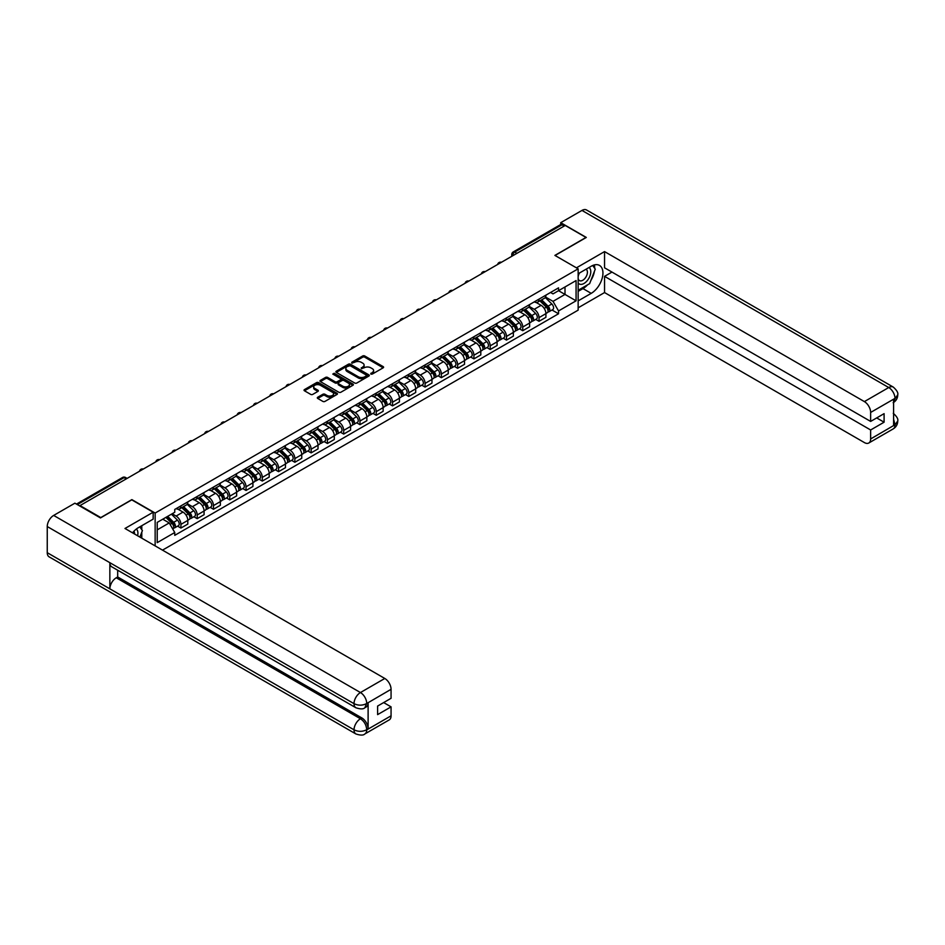 <?xml version="1.0" encoding="UTF-8"?>
<svg xmlns="http://www.w3.org/2000/svg" width="945" height="945" viewBox="0 0 945 945"><rect width="100%" height="100%" fill="white"/><g stroke="black" fill="none" stroke-linecap="round" stroke-linejoin="round"><path stroke-width="1.42" d="M370.853 374.09L372.283 374.09L383.174 367.806A1.453 0.839 0 0 0 383.599 367.215A1.453 0.839 0 0 0 383.174 366.625L364.735 355.981A1.453 0.839 0 0 0 362.679 355.981L351.8 362.266L351.8 363.093L354.647 362.278A4.63 2.681 0 0 1 361.203 362.278L362.738 363.163A4.63 2.681 0 0 1 364.097 365.053A4.63 2.681 0 0 1 362.738 366.943L361.333 368.585L364.168 367.782A4.63 2.681 0 0 1 370.723 367.782L372.259 368.668A4.63 2.681 0 0 1 373.618 370.558A4.63 2.681 0 0 1 372.259 372.448L370.853 374.09L370.853 373.263M317.721 397.254A1.453 0.839 0 0 0 317.296 397.845A1.453 0.839 0 0 0 317.721 398.436L322.895 401.424A1.453 0.839 0 0 0 324.938 401.424L337.022 394.443A1.453 0.839 0 0 0 337.448 393.852A1.453 0.839 0 0 0 337.022 393.262L318.595 382.619A1.453 0.839 0 0 0 316.54 382.619L304.455 389.6A1.453 0.839 0 0 0 304.03 390.19A1.453 0.839 0 0 0 304.455 390.781L310.704 394.384A1.453 0.839 0 0 0 312.76 394.384L317.922 391.395A1.453 0.839 0 0 0 318.347 390.805A1.453 0.839 0 0 0 317.922 390.214L314.827 388.43A3.874 2.233 0 0 1 313.693 386.848A3.874 2.233 0 0 1 316.091 384.78A3.874 2.233 0 0 1 320.308 385.265L332.439 392.269A3.874 2.233 0 0 1 333.585 393.852A3.874 2.233 0 0 1 331.187 395.92A3.874 2.233 0 0 1 326.97 395.435L324.938 394.266A1.453 0.839 0 0 0 322.895 394.266L317.721 397.254L317.721 398.436M155.145 513.052L131.875 499.621L100.784 517.577L80.018 505.587L565.216 225.453L585.983 237.443L554.892 255.398L578.151 268.829L155.145 513.052L155.145 545.879M354.753 383.032A1.453 0.839 0 0 0 356.797 383.032L368.881 376.051A1.453 0.839 0 0 0 369.306 375.46A1.453 0.839 0 0 0 368.881 374.87L350.441 364.227A1.453 0.839 0 0 0 348.398 364.227L336.314 371.208A1.453 0.839 0 0 0 335.888 371.798A1.453 0.839 0 0 0 336.314 372.389L354.753 383.032M333.183 374.314L352.934 385.265L340.873 392.234A1.453 0.839 0 0 1 338.818 392.234L320.39 381.579L325.553 378.626L325.553 377.421L320.39 380.398A1.453 0.839 0 0 0 319.965 380.989A1.453 0.839 0 0 0 320.39 381.579L320.39 380.398M325.553 378.626A1.453 0.839 0 0 1 327.608 378.626L327.608 377.421A1.453 0.839 0 0 0 325.553 377.421M327.608 377.421L335.085 381.733A1.453 0.839 0 0 0 337.129 381.733L340.566 379.748A1.453 0.839 0 0 0 340.991 379.158A1.453 0.839 0 0 0 340.566 378.567L332.782 374.078L334.211 373.251L352.957 384.072A1.453 0.839 0 0 1 353.383 384.662A1.453 0.839 0 0 1 352.957 385.253L352.957 384.072M162.505 550.132L578.151 310.149L578.151 268.829M516.903 253.343L514.718 252.079A2.953 1.701 60 0 0 513.241 251.937L560.503 224.638A2.953 1.701 60 0 1 561.98 224.792L514.718 252.079A2.953 1.701 120 0 0 512.627 255.693L512.627 255.811M564.177 226.056L561.98 224.792M539.028 299.128A6.792 3.922 60 0 1 537.622 302.176L544.509 298.207A6.792 3.922 -120 0 0 545.915 295.159M529.259 306.44L534.232 309.31A6.792 3.922 60 0 1 539.028 317.626L545.915 313.645A6.792 3.922 -120 0 0 541.119 305.329L536.181 302.494M545.915 313.645L545.915 317.319L539.028 321.3L535.72 319.398M537.622 302.176A6.792 3.922 60 0 1 534.279 301.868M539.028 317.626L539.028 321.3M522.75 308.531A6.792 3.922 60 0 1 521.345 311.578L528.231 307.597A6.792 3.922 -120 0 0 529.637 304.55M519.443 328.789L522.75 330.703L529.637 326.722L529.637 323.048A6.792 3.922 -120 0 0 524.841 314.732L519.904 311.885M521.345 311.578A6.792 3.922 60 0 1 518.002 311.271M512.981 315.843L517.954 318.713A6.792 3.922 60 0 1 522.75 327.017L522.75 330.703M506.473 317.922A6.792 3.922 60 0 1 505.067 320.969L511.954 317A6.792 3.922 -120 0 0 513.359 313.953M503.165 338.192L506.473 340.094L513.359 336.125L513.359 332.439A6.792 3.922 -120 0 0 508.564 324.135L503.626 321.288M505.067 320.969A6.792 3.922 60 0 1 501.724 320.662M496.704 325.234L501.677 328.104A6.792 3.922 60 0 1 506.473 336.42L506.473 340.094M490.195 327.324A6.792 3.922 60 0 1 488.789 330.372L495.676 326.391A6.792 3.922 -120 0 0 497.082 323.344M486.888 347.583L490.195 349.496L497.082 345.516L497.082 341.842A6.792 3.922 -120 0 0 492.286 333.526L487.348 330.679M488.789 330.372A6.792 3.922 60 0 1 485.446 330.065M480.426 334.636L485.399 337.507A6.792 3.922 60 0 1 490.195 345.823L490.195 349.496M473.917 336.727A6.792 3.922 60 0 1 472.512 339.763L479.398 335.794A6.792 3.922 -120 0 0 480.804 332.746M470.61 356.986L473.917 358.887L480.804 354.918L480.804 351.245A6.792 3.922 -120 0 0 476.008 342.929L471.071 340.082M472.512 339.763A6.792 3.922 60 0 1 469.169 339.468M464.137 344.027L469.122 346.898A6.792 3.922 60 0 1 473.917 355.214L473.917 358.887M457.64 346.118A6.792 3.922 60 0 1 456.234 349.166L463.121 345.185A6.792 3.922 -120 0 0 464.527 342.149M454.332 366.388L457.64 368.29L464.527 364.309L464.527 360.636A6.792 3.922 -120 0 0 459.731 352.32L454.793 349.485M456.234 349.166A6.792 3.922 60 0 1 452.891 348.859M447.859 353.43L452.844 356.3A6.792 3.922 60 0 1 457.64 364.616L457.64 368.29M441.362 355.521A6.792 3.922 60 0 1 439.957 358.568L446.843 354.588A6.792 3.922 -120 0 0 448.249 351.54M438.055 375.779L441.362 377.693L448.249 373.712L448.249 370.038A6.792 3.922 -120 0 0 443.453 361.722L438.515 358.876M439.957 358.568A6.792 3.922 60 0 1 436.614 358.261M431.582 362.833L436.566 365.703A6.792 3.922 60 0 1 441.362 374.007L441.362 377.693M425.085 364.912A6.792 3.922 60 0 1 423.679 367.959L430.566 363.99A6.792 3.922 -120 0 0 431.971 360.943M421.777 385.182L425.085 387.084L431.971 383.115L431.971 379.429A6.792 3.922 -120 0 0 427.175 371.125L422.238 368.278M423.679 367.959A6.792 3.922 60 0 1 420.336 367.652M415.304 372.224L420.289 375.094A6.792 3.922 60 0 1 425.085 383.41L425.085 387.084M408.807 374.314A6.792 3.922 60 0 1 407.401 377.362L414.288 373.381A6.792 3.922 -120 0 0 415.694 370.334M405.499 394.573L408.807 396.487L415.694 392.506L415.694 388.832A6.792 3.922 -120 0 0 410.898 380.516L405.96 377.669M407.401 377.362A6.792 3.922 60 0 1 404.058 377.055M399.026 381.626L404.011 384.497A6.792 3.922 60 0 1 408.807 392.813L408.807 396.487M392.529 383.705A6.792 3.922 60 0 1 391.124 386.753L398.01 382.784A6.792 3.922 -120 0 0 399.416 379.736M389.222 403.976L392.529 405.877L399.416 401.909L399.416 398.235A6.792 3.922 -120 0 0 394.608 389.919L389.683 387.072M391.124 386.753A6.792 3.922 60 0 1 387.781 386.458M382.749 391.017L387.722 393.888A6.792 3.922 60 0 1 392.529 402.204L392.529 405.877M376.252 393.108A6.792 3.922 60 0 1 374.846 396.156L381.733 392.175A6.792 3.922 -120 0 0 383.138 389.127M372.944 413.367L376.252 415.28L383.138 411.299L383.138 407.626A6.792 3.922 -120 0 0 378.331 399.31L373.405 396.463M374.846 396.156A6.792 3.922 60 0 1 371.503 395.849M366.471 400.42L371.444 403.291A6.792 3.922 60 0 1 376.252 411.607L376.252 415.28M359.974 402.511A6.792 3.922 60 0 1 358.568 405.559L365.455 401.578A6.792 3.922 -120 0 0 366.861 398.53M356.667 422.769L359.974 424.671L366.861 420.702L366.861 417.029A6.792 3.922 -120 0 0 362.053 408.712L357.127 405.866M358.568 405.559A6.792 3.922 60 0 1 355.226 405.251M350.193 409.811L355.166 412.693A6.792 3.922 60 0 1 359.974 420.997L359.974 424.671M343.696 411.902A6.792 3.922 60 0 1 342.291 414.949L349.178 410.981A6.792 3.922 -120 0 0 350.583 407.933M340.389 432.172L343.696 434.074L350.583 430.093L350.583 426.419A6.792 3.922 -120 0 0 345.776 418.115L340.85 415.268M342.291 414.949A6.792 3.922 60 0 1 338.948 414.642M333.916 419.214L338.889 422.084A6.792 3.922 60 0 1 343.696 430.4L343.696 434.074M327.419 421.305A6.792 3.922 60 0 1 326.013 424.352L332.9 420.371A6.792 3.922 -120 0 0 334.306 417.324M324.111 441.563L327.419 443.477L334.306 439.496L334.306 435.822A6.792 3.922 -120 0 0 329.498 427.506L324.572 424.659M326.013 424.352A6.792 3.922 60 0 1 322.67 424.045M317.638 428.617L322.611 431.487A6.792 3.922 60 0 1 327.419 439.803L327.419 443.477M311.141 430.696A6.792 3.922 60 0 1 309.736 433.743L316.622 429.774A6.792 3.922 -120 0 0 318.028 426.727M307.834 450.966L311.141 452.868L318.028 448.899L318.028 445.225A6.792 3.922 -120 0 0 313.22 436.909L308.294 434.062M309.736 433.743A6.792 3.922 60 0 1 306.393 433.436M301.361 438.007L306.334 440.878A6.792 3.922 60 0 1 311.141 449.194L311.141 452.868M294.864 440.098A6.792 3.922 60 0 1 293.458 443.146L300.345 439.165A6.792 3.922 -120 0 0 301.75 436.117M291.556 460.357L294.864 462.27L301.75 458.29L301.75 454.616A6.792 3.922 -120 0 0 296.943 446.3L292.017 443.453M293.458 443.146A6.792 3.922 60 0 1 290.115 442.839M285.083 447.41L290.056 450.281A6.792 3.922 60 0 1 294.864 458.597L294.864 462.27M278.586 449.501A6.792 3.922 60 0 1 277.18 452.549L284.067 448.568A6.792 3.922 -120 0 0 285.473 445.52M275.278 469.759L278.586 471.661L285.473 467.692L285.473 464.019A6.792 3.922 -120 0 0 280.665 455.703L275.739 452.856M277.18 452.549A6.792 3.922 60 0 1 273.837 452.242M268.805 456.801L273.778 459.683A6.792 3.922 60 0 1 278.586 467.988L278.586 471.661M262.308 458.892A6.792 3.922 60 0 1 260.903 461.94L267.789 457.971A6.792 3.922 -120 0 0 269.195 454.923M259.001 479.162L262.308 481.064L269.195 477.083L269.195 473.41A6.792 3.922 -120 0 0 264.387 465.105L259.462 462.259M260.903 461.94A6.792 3.922 60 0 1 257.56 461.632M252.528 466.204L257.501 469.074A6.792 3.922 60 0 1 262.308 477.39L262.308 481.064M246.031 468.295A6.792 3.922 60 0 1 244.625 471.342L251.512 467.362A6.792 3.922 -120 0 0 252.917 464.314M242.723 488.553L246.031 490.467L252.917 486.486L252.917 482.812A6.792 3.922 -120 0 0 248.11 474.496L243.184 471.649M244.625 471.342A6.792 3.922 60 0 1 241.282 471.035M236.25 475.607L241.223 478.477A6.792 3.922 60 0 1 246.031 486.781L246.031 490.467M229.753 477.686A6.792 3.922 60 0 1 228.347 480.733L235.234 476.764A6.792 3.922 -120 0 0 236.64 473.717M226.446 497.956L229.753 499.858L236.64 495.889L236.64 492.203A6.792 3.922 -120 0 0 231.832 483.899L226.906 481.052M228.347 480.733A6.792 3.922 60 0 1 225.004 480.426M219.972 484.998L224.945 487.868A6.792 3.922 60 0 1 229.753 496.184L229.753 499.858M213.475 487.088A6.792 3.922 60 0 1 212.07 490.136L218.957 486.155A6.792 3.922 -120 0 0 220.362 483.108M210.168 507.347L213.475 509.26L220.362 505.28L220.362 501.606A6.792 3.922 -120 0 0 215.554 493.29L210.629 490.443M212.07 490.136A6.792 3.922 60 0 1 208.727 489.829M203.695 494.4L208.668 497.271A6.792 3.922 60 0 1 213.475 505.587L213.475 509.26M197.198 496.491A6.792 3.922 60 0 1 195.792 499.539L202.679 495.558A6.792 3.922 -120 0 0 204.085 492.51M193.89 516.75L197.198 518.651L204.085 514.682L204.085 511.009A6.792 3.922 -120 0 0 199.277 502.693L194.351 499.846M195.792 499.539A6.792 3.922 60 0 1 192.449 499.232M187.417 503.791L192.39 506.662A6.792 3.922 60 0 1 197.198 514.978L197.198 518.651M180.92 505.882A6.792 3.922 60 0 1 179.515 508.93L186.401 504.961A6.792 3.922 -120 0 0 187.807 501.913M177.613 526.152L180.92 528.054L187.807 524.073L187.807 520.4A6.792 3.922 -120 0 0 182.999 512.084L178.073 509.249M179.515 508.93A6.792 3.922 60 0 1 176.172 508.623M172.155 513.773L176.113 516.064A6.792 3.922 60 0 1 180.92 524.38L180.92 528.054M550.557 292.477L553.014 293.883L576.072 280.57L565.004 286.961L565.004 294.427L553.014 301.361L545.537 297.037M157.224 529.861L169.226 522.928L174.754 532.507L157.224 542.631L157.224 522.396L174.754 512.273L174.754 509.438L558.542 287.859L558.542 290.694L576.072 300.817L558.542 310.94L553.014 301.361M576.072 280.57L576.072 300.817M174.754 532.507L174.754 535.342L558.542 313.764L558.542 310.94M169.226 522.928L162.764 519.195M551.998 309.995L558.542 313.764M371.255 374.232L372.259 373.653A4.63 2.681 0 0 0 373.618 371.763L373.618 370.558M364.097 365.053L364.097 366.258A4.63 2.681 0 0 1 362.738 368.148L361.734 368.739M383.15 367.818L364.735 357.186A1.453 0.839 0 0 0 362.679 357.186L352.213 363.234M368.857 376.063L350.441 365.431A1.453 0.839 0 0 0 348.398 365.431L336.326 372.401L336.314 371.208M366.317 375.874L366.317 375.047L350.134 365.703L347.217 366.565A4.63 2.681 0 0 0 345.858 368.455A4.63 2.681 0 0 0 347.217 370.345L358.285 376.736A4.63 2.681 0 0 0 364.841 376.736L366.317 375.874L366.317 377.079L366.613 375.46M345.858 368.455L345.858 369.66A4.63 2.681 0 0 0 347.217 371.55L347.217 370.345M366.317 377.079L364.841 377.941A4.63 2.681 0 0 1 358.285 377.941L347.217 371.55M327.608 378.626L335.085 382.938A1.453 0.839 0 0 0 337.129 382.938L340.566 380.953A1.453 0.839 0 0 0 340.991 380.362L340.991 379.158M342.846 386.21A3.874 2.233 0 0 0 347.063 386.694A3.874 2.233 0 0 0 349.449 384.627A3.874 2.233 0 0 0 348.315 383.044L344.039 380.575A1.453 0.839 0 0 0 341.995 380.575L338.57 382.56A1.453 0.839 0 0 0 338.145 383.15A1.453 0.839 0 0 0 338.57 383.741L342.846 386.21L342.846 387.415A3.874 2.233 0 0 0 347.063 387.899A3.874 2.233 0 0 0 349.449 385.832L349.449 384.627M338.145 383.15L338.145 384.355A1.453 0.839 0 0 0 338.57 384.946L338.57 383.741M342.846 387.415L338.57 384.946M333.585 393.852L333.585 395.057A3.874 2.233 0 0 1 331.187 397.124A3.874 2.233 0 0 1 326.97 396.64L324.938 395.471A1.453 0.839 0 0 0 322.895 395.471L317.744 398.447M313.693 386.848L313.693 388.052A3.874 2.233 0 0 0 314.827 389.635L314.827 388.43M317.922 390.214L317.922 391.395L314.827 389.635M337.011 394.455L318.595 383.824A1.453 0.839 0 0 0 316.54 383.824L304.479 390.793M539.902 300.864L546.316 307.184A3.685 2.126 60 0 1 547.285 312.712L545.915 313.516M541.178 302.116L543.907 303.688M540.611 300.451L547.639 307.373A1.772 1.028 60 0 1 548.1 310.031A1.772 1.028 60 0 1 547.946 310.09M541.674 299.837L548.088 306.156A3.685 2.126 60 0 1 549.069 311.696A3.685 2.126 60 0 1 547.946 311.815M545.265 297.498L551.845 303.995A3.685 2.126 60 0 1 552.825 309.523L549.069 311.696M523.624 310.255L530.039 316.587A3.685 2.126 60 0 1 531.007 322.115L529.637 322.906M524.9 311.519L527.617 313.09M524.333 309.842L531.362 316.776A1.772 1.028 60 0 1 531.822 319.434A1.772 1.028 60 0 1 531.669 319.493M525.396 309.228L531.811 315.559A3.685 2.126 60 0 1 532.791 321.087A3.685 2.126 60 0 1 531.669 321.205M528.987 306.901L535.567 313.386A3.685 2.126 60 0 1 536.547 318.926L532.791 321.087M507.347 319.658L513.761 325.978A3.685 2.126 60 0 1 514.73 331.518L513.359 332.309M508.623 320.922L511.339 322.481M508.056 319.245L515.084 326.167A1.772 1.028 60 0 1 515.545 328.825A1.772 1.028 60 0 1 515.391 328.895M509.119 318.63L515.533 324.962A3.685 2.126 60 0 1 516.513 330.49A3.685 2.126 60 0 1 515.391 330.608M512.71 316.291L519.289 322.788A3.685 2.126 60 0 1 520.27 328.317L516.513 330.49M587.554 284.847A16.597 9.58 120 0 1 582.959 288.591L591.204 293.352A16.597 9.58 120 0 0 602.048 278.716A16.597 9.58 120 0 0 599.496 265.415A16.597 9.58 120 0 0 591.204 266.242L578.151 273.766M591.204 293.352L578.151 300.876M578.151 307.81L604.552 292.56L604.552 276.353L870.64 429.975L870.64 438.952L895.151 424.671L893.592 425.404L893.592 399.499L894.998 398.377L870.64 412.445A8.859 5.115 -120 0 0 864.38 401.601L888.737 387.533L581.966 210.428L560.728 222.677L586.302 237.443L555.046 255.481M611.97 272.077L604.552 276.353M876.688 417.926L884.095 422.202L884.095 413.65L870.64 421.423L604.552 267.801L604.552 251.594L864.38 401.601M576.438 267.837L604.552 251.594M604.552 292.56L864.38 442.567A8.859 5.115 -120 0 0 868.798 443.004A8.859 5.115 -120 0 0 870.64 438.952M581.966 210.428A9.072 5.245 -60 0 1 586.502 209.967L893.273 387.084A9.072 5.245 -60 0 0 888.737 387.533A8.859 5.115 60 0 1 894.998 398.377M560.728 224.544L560.728 222.677M870.64 421.423L870.64 412.445M884.095 422.202L870.64 429.975M590.849 280.5A16.597 9.58 120 0 0 594.429 271.298M594.7 268.321A16.597 9.58 120 0 0 594.287 264.931M582.959 288.591L578.151 291.355M893.592 419.202L894.998 424.588M893.273 413.296C896.84 416.497 898.329 419.06 897.75 420.974L895.163 424.671M893.273 387.084C896.84 390.261 898.329 392.848 897.75 394.833L895.151 398.471M355.899 707.758A9.072 5.245 -60 0 1 354.021 703.659C358.202 705.667 362.372 705.655 366.542 703.612L364.864 707.746C363.388 709.258 360.399 709.258 355.899 707.758L111.734 566.787A9.072 5.245 -60 0 1 109.856 562.688L47.25 526.542A9.072 5.245 -60 0 1 53.664 515.427L74.903 503.177L100.465 517.931L131.768 499.858L153.161 512.214L153.161 519.136L138.348 527.688A16.597 9.58 120 0 0 132.524 532.826M153.161 512.214L124.988 528.479L384.804 678.475A8.859 5.115 60 0 1 391.065 689.318L391.065 698.296L377.61 706.069L377.61 714.621L391.065 706.86L391.065 715.826A8.859 5.115 60 0 1 389.234 719.889L364.864 733.946A8.859 5.115 -120 0 0 366.707 729.894L391.065 715.826M141.419 537.965L144.916 539.985M141.785 537.752L141.785 532.189M141.785 529.696L141.785 525.703M364.864 733.946C363.459 735.446 360.47 735.458 355.899 733.958L49.128 556.853A9.072 5.245 -60 0 1 47.25 552.695L109.856 588.841A9.072 5.245 -60 0 1 116.27 577.785L360.447 718.755L361.852 717.94A8.859 5.115 60 0 1 368.113 728.784L368.113 702.879A8.859 5.115 60 0 1 366.282 706.931L364.864 707.746M47.25 526.542L47.25 552.695M53.664 515.427L360.447 692.543A9.072 5.245 -60 0 0 354.021 703.659L109.856 562.688L109.856 588.841L354.021 729.812C358.19 731.82 362.36 731.82 366.542 729.812L366.707 729.894M391.065 706.86L383.658 702.572M117.688 570.225L117.688 576.97L361.852 717.94M117.688 576.97L116.27 577.785M578.151 282.98A9.592 5.54 120 0 0 585.782 282.165A9.592 5.54 120 0 0 590.779 271.723A9.592 5.54 120 0 0 589.042 267.482M578.966 273.306A9.592 5.54 120 0 0 578.151 275.03M578.151 278.243A6.568 3.792 120 0 0 579.486 280.606A6.568 3.792 120 0 0 584.542 278.846A6.568 3.792 120 0 0 587.412 272.243A6.568 3.792 120 0 0 586.054 269.23A6.568 3.792 120 0 0 586.03 269.219M579.498 272.987A6.568 3.792 120 0 0 578.151 276.92M592.704 265.486L595.267 269.136L589.633 283.654L578.364 290.15M137.604 535.756A9.592 5.54 120 0 0 137.923 533.169A9.592 5.54 120 0 0 136.328 529.046M134.544 533.996A6.568 3.792 120 0 0 134.556 533.701A6.568 3.792 120 0 0 133.871 531.291M139.789 526.861L142.411 530.582L139.895 537.079M491.069 329.049L497.483 335.38A3.685 2.126 60 0 1 498.452 340.909L497.082 341.7M492.345 330.313L495.062 331.884M491.778 328.647L498.806 335.569A1.772 1.028 60 0 1 499.267 338.227A1.772 1.028 60 0 1 499.114 338.286M492.841 328.033L499.255 334.353A3.685 2.126 60 0 1 500.224 339.881A3.685 2.126 60 0 1 499.114 340.011M496.432 325.694L503.012 332.191A3.685 2.126 60 0 1 503.98 337.719L500.224 339.881M474.792 338.452L481.206 344.783A3.685 2.126 60 0 1 482.174 350.311L480.804 351.103M476.067 339.716L478.784 341.287M475.5 338.038L482.529 344.972A1.772 1.028 60 0 1 482.989 347.618A1.772 1.028 60 0 1 482.836 347.689M476.563 337.424L482.978 343.756A3.685 2.126 60 0 1 483.946 349.284A3.685 2.126 60 0 1 482.836 349.402M480.154 335.097L486.734 341.582A3.685 2.126 60 0 1 487.703 347.11L483.946 349.284M458.514 347.854L464.928 354.174A3.685 2.126 60 0 1 465.897 359.702L464.527 360.506M459.79 349.107L462.507 350.678M459.223 347.441L466.251 354.363A1.772 1.028 60 0 1 466.712 357.021A1.772 1.028 60 0 1 466.558 357.08M460.286 346.827L466.7 353.146A3.685 2.126 60 0 1 467.669 358.687A3.685 2.126 60 0 1 466.558 358.805M463.877 344.488L470.456 350.985A3.685 2.126 60 0 1 471.425 356.513L467.669 358.687M442.236 357.245L448.651 363.577A3.685 2.126 60 0 1 449.619 369.105L448.249 369.897M443.512 358.509L446.229 360.08M442.945 356.832L449.974 363.766A1.772 1.028 60 0 1 450.434 366.424A1.772 1.028 60 0 1 450.281 366.483M444.008 356.218L450.422 362.549A3.685 2.126 60 0 1 451.391 368.077A3.685 2.126 60 0 1 450.281 368.196M447.599 353.891L454.179 360.376A3.685 2.126 60 0 1 455.147 365.916L451.391 368.077M425.959 366.648L432.373 372.968A3.685 2.126 60 0 1 433.342 378.508L431.971 379.299M427.234 367.912L429.951 369.471M426.667 366.235L433.696 373.157A1.772 1.028 60 0 1 434.157 375.815A1.772 1.028 60 0 1 434.003 375.886M427.731 365.62L434.145 371.952A3.685 2.126 60 0 1 435.113 377.48A3.685 2.126 60 0 1 434.003 377.598M431.322 363.282L437.901 369.779A3.685 2.126 60 0 1 438.87 375.307L435.113 377.48M409.681 376.039L416.095 382.371A3.685 2.126 60 0 1 417.064 387.899L415.694 388.69M410.957 377.303L413.674 378.874M410.39 375.637L417.418 382.56A1.772 1.028 60 0 1 417.879 385.217A1.772 1.028 60 0 1 417.725 385.276M411.453 375.023L417.867 381.343A3.685 2.126 60 0 1 418.836 386.871A3.685 2.126 60 0 1 417.725 386.989M415.044 372.684L421.624 379.181A3.685 2.126 60 0 1 422.592 384.709L418.836 386.871M393.404 385.442L399.818 391.762A3.685 2.126 60 0 1 400.786 397.302L399.416 398.093M394.679 386.706L397.396 388.277M394.112 385.028L401.141 391.962A1.772 1.028 60 0 1 401.601 394.608A1.772 1.028 60 0 1 401.448 394.679M395.175 384.414L401.59 390.746A3.685 2.126 60 0 1 402.558 396.274A3.685 2.126 60 0 1 401.448 396.392M398.766 382.087L405.346 388.572A3.685 2.126 60 0 1 406.315 394.1L402.558 396.274M377.126 394.845L383.54 401.164A3.685 2.126 60 0 1 384.509 406.693L383.138 407.496M378.402 396.097L381.118 397.668M377.835 394.431L384.863 401.353A1.772 1.028 60 0 1 385.324 404.011A1.772 1.028 60 0 1 385.17 404.07M378.898 393.817L385.312 400.137A3.685 2.126 60 0 1 386.281 405.677A3.685 2.126 60 0 1 385.17 405.795M382.489 391.478L389.068 397.975A3.685 2.126 60 0 1 390.037 403.503L386.281 405.677M360.848 404.236L367.262 410.567A3.685 2.126 60 0 1 368.231 416.095L366.861 416.887M362.124 405.499L364.841 407.071M361.557 403.822L368.585 410.756A1.772 1.028 60 0 1 369.046 413.414A1.772 1.028 60 0 1 368.893 413.473M362.62 403.208L369.034 409.539A3.685 2.126 60 0 1 370.003 415.068A3.685 2.126 60 0 1 368.893 415.186M366.211 400.881L372.791 407.366A3.685 2.126 60 0 1 373.759 412.906L370.003 415.068M344.571 413.638L350.985 419.958A3.685 2.126 60 0 1 351.953 425.486L350.583 426.289M345.846 414.89L348.563 416.461M345.279 413.225L352.308 420.147A1.772 1.028 60 0 1 352.768 422.805A1.772 1.028 60 0 1 352.603 422.876M346.342 412.611L352.757 418.942A3.685 2.126 60 0 1 353.725 424.47A3.685 2.126 60 0 1 352.615 424.588M349.933 410.272L356.513 416.769A3.685 2.126 60 0 1 357.482 422.297L353.725 424.47M328.293 423.029L334.707 429.361A3.685 2.126 60 0 1 335.676 434.889L334.306 435.68M329.569 424.293L332.286 425.864M329.002 422.628L336.03 429.55A1.772 1.028 60 0 1 336.491 432.208A1.772 1.028 60 0 1 336.326 432.267M330.065 422.013L336.479 428.333A3.685 2.126 60 0 1 337.448 433.861A3.685 2.126 60 0 1 336.337 433.979M333.656 419.674L340.235 426.171A3.685 2.126 60 0 1 341.204 431.7L337.448 433.861M312.015 432.432L318.43 438.752A3.685 2.126 60 0 1 319.398 444.292L318.028 445.083M313.291 433.696L316.008 435.267M312.724 432.019L319.753 438.952A1.772 1.028 60 0 1 320.213 441.598A1.772 1.028 60 0 1 320.048 441.669M313.787 431.404L320.201 437.736A3.685 2.126 60 0 1 321.17 443.264A3.685 2.126 60 0 1 320.06 443.382M317.378 429.077L323.958 435.562A3.685 2.126 60 0 1 324.926 441.091L321.17 443.264M295.738 441.823L302.152 448.154A3.685 2.126 60 0 1 303.121 453.683L301.75 454.486M297.013 443.087L299.73 444.658M296.447 441.421L303.475 448.343A1.772 1.028 60 0 1 303.936 451.001A1.772 1.028 60 0 1 303.77 451.06M297.51 440.807L303.924 447.127A3.685 2.126 60 0 1 304.892 452.667A3.685 2.126 60 0 1 303.782 452.785M301.101 438.468L307.68 444.965A3.685 2.126 60 0 1 308.649 450.493L304.892 452.667M279.46 451.226L285.874 457.557A3.685 2.126 60 0 1 286.843 463.085L285.473 463.877M280.736 452.49L283.453 454.061M280.169 450.812L287.197 457.746A1.772 1.028 60 0 1 287.658 460.392A1.772 1.028 60 0 1 287.493 460.463M281.232 450.198L287.646 456.529A3.685 2.126 60 0 1 288.615 462.058A3.685 2.126 60 0 1 287.504 462.176M284.823 447.871L291.403 454.356A3.685 2.126 60 0 1 292.371 459.896L288.615 462.058M263.183 460.628L269.597 466.948A3.685 2.126 60 0 1 270.565 472.476L269.195 473.28M264.458 461.881L267.175 463.452M263.891 460.215L270.92 467.137A1.772 1.028 60 0 1 271.38 469.795A1.772 1.028 60 0 1 271.215 469.866M264.954 459.601L271.369 465.92A3.685 2.126 60 0 1 272.337 471.46A3.685 2.126 60 0 1 271.227 471.579M268.545 457.262L275.125 463.759A3.685 2.126 60 0 1 276.094 469.287L272.337 471.46M246.905 470.019L253.319 476.351A3.685 2.126 60 0 1 254.288 481.879L252.917 482.671M248.181 471.283L250.897 472.854M247.614 469.606L254.642 476.54A1.772 1.028 60 0 1 255.103 479.198A1.772 1.028 60 0 1 254.937 479.257M248.677 469.003L255.091 475.323A3.685 2.126 60 0 1 256.06 480.851A3.685 2.126 60 0 1 254.949 480.97M252.268 466.665L258.847 473.15A3.685 2.126 60 0 1 259.816 478.69L256.06 480.851M230.627 479.422L237.041 485.742A3.685 2.126 60 0 1 238.01 491.282L236.64 492.073M231.903 480.686L234.62 482.245M231.336 479.009L238.364 485.943A1.772 1.028 60 0 1 238.825 488.589A1.772 1.028 60 0 1 238.66 488.659M232.399 478.394L238.813 484.726A3.685 2.126 60 0 1 239.782 490.254A3.685 2.126 60 0 1 238.672 490.372M235.99 476.056L242.57 482.552A3.685 2.126 60 0 1 243.538 488.081L239.782 490.254M214.35 488.813L220.764 495.145A3.685 2.126 60 0 1 221.732 500.673L220.362 501.464M215.625 490.077L218.342 491.648M215.058 488.411L222.075 495.334A1.772 1.028 60 0 1 222.547 497.991A1.772 1.028 60 0 1 222.382 498.05M216.121 487.797L222.536 494.117A3.685 2.126 60 0 1 223.504 499.657A3.685 2.126 60 0 1 222.394 499.775M219.712 485.458L226.292 491.955A3.685 2.126 60 0 1 227.261 497.483L223.504 499.657M198.072 498.216L204.486 504.547A3.685 2.126 60 0 1 205.455 510.076L204.085 510.867M199.348 499.48L202.065 501.051M198.781 497.802L205.797 504.736A1.772 1.028 60 0 1 206.27 507.382A1.772 1.028 60 0 1 206.104 507.453M199.844 497.188L206.258 503.52A3.685 2.126 60 0 1 207.227 509.048A3.685 2.126 60 0 1 206.116 509.166M203.435 494.861L210.014 501.346A3.685 2.126 60 0 1 210.983 506.874L207.227 509.048M181.794 507.619L188.209 513.938A3.685 2.126 60 0 1 189.177 519.466L187.807 520.27M183.07 508.871L185.787 510.442M182.503 507.205L189.52 514.127A1.772 1.028 60 0 1 189.992 516.785A1.772 1.028 60 0 1 189.827 516.844M183.566 506.591L189.98 512.911A3.685 2.126 60 0 1 190.949 518.451A3.685 2.126 60 0 1 189.839 518.569M187.157 504.252L193.737 510.749A3.685 2.126 60 0 1 194.705 516.277L190.949 518.451M165.895 517.387L171.931 523.341A3.685 2.126 60 0 1 172.9 528.869L172.722 528.976M166.792 518.273L169.509 519.844M166.603 516.974L173.242 523.53A1.772 1.028 60 0 1 173.715 526.188A1.772 1.028 60 0 1 173.549 526.247M167.667 516.36L173.703 522.313A3.685 2.126 60 0 1 174.671 527.842A3.685 2.126 60 0 1 173.561 527.96M171.423 514.198L177.459 520.14A3.685 2.126 60 0 1 178.428 525.68L174.671 527.842M512.733 255.752L512.627 255.693A2.953 1.701 0 0 1 511.765 254.488L511.765 256.319M197.198 514.978L204.085 511.009M213.475 505.587L220.362 501.606M229.753 496.184L236.64 492.203M246.031 486.781L252.917 482.812M262.308 477.39L269.195 473.41M278.586 467.988L285.473 464.019M294.864 458.597L301.75 454.616M311.141 449.194L318.028 445.225M327.419 439.803L334.306 435.822M343.696 430.4L350.583 426.419M359.974 420.997L366.861 417.029M376.252 411.607L383.138 407.626M392.529 402.204L399.416 398.235M408.807 392.813L415.694 388.832M425.085 383.41L431.971 379.429M441.362 374.007L448.249 370.038M457.64 364.616L464.527 360.636M473.917 355.214L480.804 351.245M490.195 345.823L497.082 341.842M506.473 336.42L513.359 332.439M522.75 327.017L529.637 323.048M180.92 524.38L187.807 520.4M176.113 516.064L182.999 512.084M192.39 506.662L199.277 502.693M208.668 497.271L215.554 493.29M224.945 487.868L231.832 483.899M241.223 478.477L248.11 474.496M257.501 469.074L264.387 465.105M273.778 459.683L280.665 455.703M290.056 450.281L296.943 446.3M306.334 440.878L313.22 436.909M322.611 431.487L329.498 427.506M338.889 422.084L345.776 418.115M355.166 412.693L362.053 408.712M371.444 403.291L378.331 399.31M387.722 393.888L394.608 389.919M404.011 384.497L410.898 380.516M420.289 375.094L427.175 371.125M436.566 365.703L443.453 361.722M452.844 356.3L459.731 352.32M469.122 346.898L476.008 342.929M485.399 337.507L492.286 333.526M501.677 328.104L508.564 324.135M517.954 318.713L524.841 314.732M534.232 309.31L541.119 305.329M501.181 262.426A2.953 1.701 120 0 0 499.87 263.183M484.903 271.829A2.953 1.701 120 0 0 483.592 272.573M468.625 281.22A2.953 1.701 120 0 0 467.314 281.976M452.348 290.623A2.953 1.701 120 0 0 451.037 291.379M436.07 300.014A2.953 1.701 120 0 0 434.759 300.77M419.793 309.417A2.953 1.701 120 0 0 418.481 310.173M403.503 318.819A2.953 1.701 120 0 0 402.204 319.564M387.226 328.21A2.953 1.701 120 0 0 385.926 328.966M370.948 337.613A2.953 1.701 120 0 0 369.649 338.357M354.67 347.004A2.953 1.701 120 0 0 353.371 347.76M338.393 356.407A2.953 1.701 120 0 0 337.093 357.163M322.115 365.809A2.953 1.701 120 0 0 320.816 366.554M305.837 375.2A2.953 1.701 120 0 0 304.538 375.956M289.56 384.603A2.953 1.701 120 0 0 288.26 385.347M273.282 393.994A2.953 1.701 120 0 0 271.983 394.75M257.005 403.397A2.953 1.701 120 0 0 255.705 404.153M240.727 412.788A2.953 1.701 120 0 0 239.428 413.544M224.449 422.191A2.953 1.701 120 0 0 223.15 422.947M208.172 431.593A2.953 1.701 120 0 0 206.872 432.337M191.894 440.984A2.953 1.701 120 0 0 190.595 441.74M175.616 450.387A2.953 1.701 120 0 0 174.317 451.143M159.339 459.778A2.953 1.701 120 0 0 158.039 460.534M143.061 469.181A2.953 1.701 120 0 0 141.762 469.937M126.24 478.891L124.043 477.627L77.348 504.583M127.102 478.394L125.52 477.485A2.953 1.701 120 0 0 124.043 477.627A2.953 1.701 60 0 0 122.566 477.485L76.486 504.087M372.259 373.653L372.259 372.448M361.333 368.585L361.333 367.759M362.738 368.148L362.738 366.943M351.8 363.093L351.8 362.266M362.679 357.186L362.679 355.981M364.735 357.186L364.735 355.981M383.174 367.806L383.174 366.625M348.398 365.431L348.398 364.227M350.441 365.431L350.441 364.227M368.881 376.051L368.881 374.87M358.285 377.941L358.285 376.736M364.841 377.941L364.841 376.736M335.085 382.938L335.085 381.733M337.129 382.938L337.129 381.733M340.566 380.953L340.566 379.748M334.211 374.456L334.211 373.251M322.895 395.471L322.895 394.266M324.938 395.471L324.938 394.266M326.97 396.64L326.97 395.435M304.455 390.781L304.455 389.6M316.54 383.824L316.54 382.619M318.595 383.824L318.595 382.619M337.022 394.443L337.022 393.262M546.316 307.184L544.202 308.413M548.466 309.216L547.805 309.606M551.845 303.995L548.088 306.156M530.039 316.587L527.924 317.803M532.189 318.619L531.527 319.008M535.567 313.386L531.811 315.559M513.761 325.978L511.647 327.206M515.911 328.021L515.249 328.399M519.289 322.788L515.533 324.962M897.75 420.997C897.655 424.47 896.12 427.116 893.167 428.935A8.859 5.115 -120 0 0 894.998 424.884M893.592 402.44L894.998 398.684M368.113 728.784L366.554 729.812M391.065 689.318L366.554 703.612M366.707 703.694L368.113 702.879M366.707 703.387A8.859 5.115 60 0 0 360.447 692.543L384.804 678.475M355.899 733.958A9.072 5.245 -60 0 1 354.021 729.812A9.072 5.245 -60 0 1 360.447 718.755C364.215 721.283 366.294 724.898 366.707 729.599M497.483 335.38L495.369 336.597M499.633 337.412L498.972 337.802M503.012 332.191L499.255 334.353M481.206 344.783L479.091 346M483.356 346.815L482.694 347.193M486.734 341.582L482.978 343.756M464.928 354.174L462.814 355.403M467.078 356.206L466.417 356.596M470.456 350.985L466.7 353.146M448.651 363.577L446.536 364.794M450.8 365.609L450.139 365.987M454.179 360.376L450.422 362.549M432.373 372.968L430.258 374.196M434.523 375.011L433.861 375.389M437.901 369.779L434.145 371.952M416.095 382.371L413.969 383.587M418.245 384.402L417.584 384.792M421.624 379.181L417.867 381.343M399.818 391.762L397.691 392.99M401.968 393.805L401.306 394.183M405.346 388.572L401.59 390.746M383.54 401.164L381.414 402.393M385.69 403.196L385.028 403.586M389.068 397.975L385.312 400.137M367.262 410.567L365.136 411.784M369.412 412.599L368.751 412.977M372.791 407.366L369.034 409.539M350.985 419.958L348.859 421.186M353.135 422.002L352.473 422.38M356.513 416.769L352.757 418.942M334.707 429.361L332.581 430.577M336.857 431.392L336.196 431.782M340.235 426.171L336.479 428.333M318.43 438.752L316.303 439.98M320.579 440.795L319.918 441.173M323.958 435.562L320.201 437.736M302.152 448.154L300.026 449.383M304.302 450.186L303.64 450.576M307.68 444.965L303.924 447.127M285.874 457.557L283.748 458.774M288.024 459.589L287.363 459.967M291.403 454.356L287.646 456.529M269.597 466.948L267.47 468.177M271.747 468.98L271.085 469.37M275.125 463.759L271.369 465.92M253.319 476.351L251.193 477.568M255.469 478.383L254.807 478.772M258.847 473.15L255.091 475.323M237.041 485.742L234.915 486.97M239.191 487.785L238.53 488.163M242.57 482.552L238.813 484.726M220.764 495.145L218.638 496.373M222.914 497.176L222.252 497.566M226.292 491.955L222.536 494.117M204.486 504.547L202.36 505.764M206.636 506.579L205.975 506.957M210.014 501.346L206.258 503.52M188.209 513.938L186.082 515.167M190.358 515.97L189.697 516.36M193.737 510.749L189.98 512.911M171.931 523.341L170.076 524.404M174.081 525.373L173.419 525.751M177.459 520.14L173.703 522.313M501.429 262.285A2.953 2.953 0 0 0 497.637 264.47M485.151 271.676A2.953 2.953 0 0 0 481.359 273.861M468.874 281.078A2.953 2.953 0 0 0 465.082 283.264M452.596 290.481A2.953 2.953 0 0 0 448.804 292.666M436.318 299.872A2.953 2.953 0 0 0 432.526 302.057M420.041 309.275A2.953 2.953 0 0 0 416.249 311.46M403.763 318.666A2.953 2.953 0 0 0 399.971 320.851M387.485 328.069A2.953 2.953 0 0 0 383.694 330.254M371.208 337.471A2.953 2.953 0 0 0 367.416 339.657M354.93 346.862A2.953 2.953 0 0 0 351.138 349.048M338.653 356.265A2.953 2.953 0 0 0 334.861 358.45M322.375 365.656A2.953 2.953 0 0 0 318.583 367.841M306.097 375.059A2.953 2.953 0 0 0 302.305 377.244M289.82 384.45A2.953 2.953 0 0 0 286.028 386.647M273.542 393.852A2.953 2.953 0 0 0 269.75 396.038M257.264 403.255A2.953 2.953 0 0 0 253.473 405.44M240.987 412.646A2.953 2.953 0 0 0 237.195 414.831M224.709 422.049A2.953 2.953 0 0 0 220.917 424.234M208.432 431.44A2.953 2.953 0 0 0 204.64 433.637M192.154 440.842A2.953 2.953 0 0 0 188.362 443.028M175.864 450.245A2.953 2.953 0 0 0 172.084 452.431M159.587 459.636A2.953 2.953 0 0 0 155.807 461.821M143.309 469.039A2.953 2.953 0 0 0 139.529 471.224M125.52 477.485A2.953 2.953 0 0 0 122.566 477.485M513.241 251.937A2.953 2.953 0 0 0 511.765 254.488M868.798 443.004L893.167 428.935M897.75 394.856C897.632 398.294 896.108 400.928 893.167 402.735"/></g></svg>
